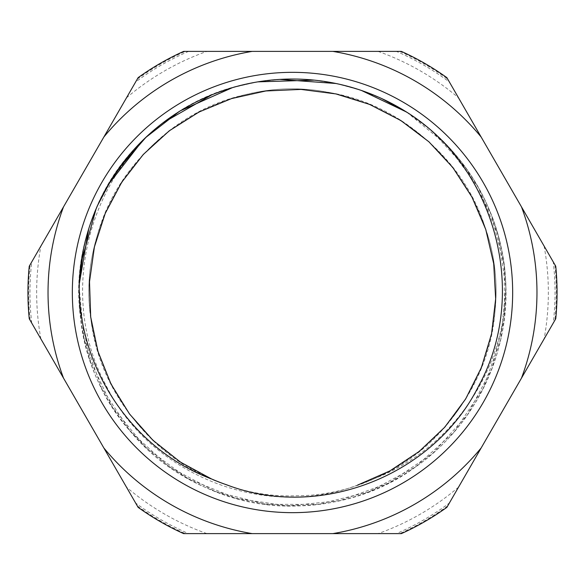 <?xml version="1.0" encoding="UTF-8"?>
<svg xmlns="http://www.w3.org/2000/svg" width="585" height="585" viewBox="0 0 585 585"><rect width="100%" height="100%" fill="white"/><g stroke="black" fill="none" stroke-linecap="round" stroke-linejoin="round"><path stroke-width="0.44" stroke-dasharray="2.92 2.19" d="M357.654 485.067C264.164 520.577 150.477 474.991 106.214 385.742C55.553 293.297 89.373 167.332 178.893 111.772A213.466 213.466 0 0 1 505.82 284.478C506.72 368.535 452.278 449.572 373.53 478.925A203.273 203.273 0 0 1 357.647 485.053M292.5 72.335A220.165 220.165 0 0 0 101.834 402.582A220.165 220.165 0 0 0 483.166 402.582A220.165 220.165 0 0 0 292.5 72.335M83.26 250.241L89.381 226.79L97.936 204.677M127.961 156.502L144.393 138.74L163.069 122.748M211.536 94.982L234.439 87.063L257.883 81.856M314.299 80.145L338.21 83.962L361.603 90.529M406.429 111.984L431.167 130.184L466.45 168.794L491.341 214.79L504.233 265.473L504.482 317.772L491.948 368.543L467.495 414.78L432.49 453.631L389.127 482.866L339.929 500.614L287.9 505.937L236.157 498.376L187.77 478.53L145.702 447.459L112.4 407.131L89.966 359.885L79.626 308.624L79.187 284.412M88.701 228.976L97.19 206.3L108.225 184.743M142.762 140.356L160.948 124.364L180.845 110.565M232.238 87.713L255.813 82.192L279.864 79.406M335.958 83.501L359.351 89.754L381.881 98.646M406.977 112.342L447.086 145.263L478.216 187.288L498.259 235.594L505.886 287.33L500.775 339.38L483.093 388.601L454.033 432.081L415.226 467.137L369.091 491.773L318.335 504.38L266.036 504.336L215.339 491.517L169.24 466.808L130.587 431.584L101.593 388.052L84.123 338.759L79.092 286.708L81.147 262.541M96.101 208.852L107.062 186.725L118.558 168.758M505.798 284.478C502.888 227.492 481.155 178.915 440.607 138.74C390.422 89.717 315.213 68.46 246.79 83.962C142.199 104.518 65.6 212.231 80.518 317.772C90.829 423.862 190.608 510.544 297.1 505.937C367.248 504.921 435.35 466.581 472.6 407.131C510.683 348.214 516.584 270.285 487.81 206.3C459.934 141.921 398.385 93.761 329.187 82.192C260.164 69.644 185.942 94.119 137.914 145.263C62.741 220.83 59.538 352.96 130.967 432.081C198.893 514.23 330.086 530.222 415.759 466.808C473.323 426.706 508.306 356.821 505.908 286.708C504.497 216.545 465.777 148.685 406.107 111.772M373.53 478.925C467.488 440.52 519.253 325.794 485.923 229.927C456.783 132.693 347.629 70.046 248.976 93.922C149.38 113.497 76.438 216.062 90.638 316.565C100.459 417.588 195.47 500.131 296.88 495.744C398.378 495.766 489.747 409.207 495.21 307.849C505.074 206.834 427.781 107.501 327.439 92.233C227.85 72.62 121.49 139.917 96.569 238.307C66.383 338.342 127.625 453.894 227.346 485.067M211.419 478.903L213.481 479.788M447.737 79.143L446.874 77.651A264.559 264.559 0 0 0 401.376 51.385L399.65 51.385A263.857 263.857 0 0 1 447.737 79.143L449.36 81.966A262.548 262.548 0 0 0 396.396 51.385L188.604 51.385A262.548 262.548 0 0 0 135.64 81.966L31.736 261.919A262.548 262.548 0 0 0 31.736 323.081L135.64 503.034A262.548 262.548 0 0 0 188.604 533.615L185.35 533.615A263.857 263.857 0 0 1 137.263 505.857L138.126 507.349A264.559 264.559 0 0 0 183.624 533.615L185.35 533.615M378.071 51.385A255.85 255.85 0 0 1 458.523 97.834L449.36 81.966M554.887 320.258L555.75 318.767A264.559 264.559 0 0 0 555.75 266.233L554.887 264.742A263.857 263.857 0 0 1 554.887 320.258L553.264 323.081A262.548 262.548 0 0 0 553.264 261.919L458.523 97.834M544.101 246.051A255.85 255.85 0 0 1 544.101 338.949L553.264 323.081M399.65 533.615L401.376 533.615A264.559 264.559 0 0 0 446.874 507.349L447.737 505.857A263.857 263.857 0 0 1 399.65 533.615L396.396 533.615A262.548 262.548 0 0 0 449.36 503.034L544.101 338.949M458.523 487.166A255.85 255.85 0 0 1 378.071 533.615L396.396 533.615M188.604 533.615L378.071 533.615M206.929 533.615A255.85 255.85 0 0 1 126.477 487.166M40.899 338.949A255.85 255.85 0 0 1 40.899 246.051M126.477 97.834A255.85 255.85 0 0 1 206.929 51.385M30.113 264.742L29.25 266.233A264.559 264.559 0 0 0 29.25 318.767L30.113 320.258A263.857 263.857 0 0 1 30.113 264.742L31.736 261.919M185.35 51.385L183.624 51.385A264.559 264.559 0 0 0 138.126 77.651L137.263 79.143A263.857 263.857 0 0 1 185.35 51.385L188.604 51.385M137.263 505.857L135.64 503.034M449.36 503.034L447.737 505.857M553.264 261.919L554.887 264.742M396.396 51.385L399.65 51.385M135.64 81.966L137.263 79.143M31.736 323.081L30.113 320.258"/><path stroke-width="0.88" d="M227.346 485.067C320.836 520.577 434.523 474.991 478.786 385.742C529.447 293.297 495.627 167.332 406.107 111.772A213.466 213.466 0 0 0 79.18 284.478C78.28 368.535 132.722 449.572 211.47 478.925A203.273 203.273 0 0 0 227.353 485.053M292.5 72.335A220.165 220.165 0 0 1 483.166 402.582A220.165 220.165 0 0 1 101.834 402.582A220.165 220.165 0 0 1 292.5 72.335M79.202 284.478L83.26 250.241M97.936 204.677L111.355 179.595L127.961 156.502M163.069 122.748L211.536 94.982M257.883 81.856L314.299 80.145M361.603 90.529L406.429 111.984M79.187 284.412L88.701 228.976M108.225 184.743L142.762 140.356M180.845 110.565L232.238 87.713M279.864 79.406L335.958 83.501M381.881 98.646L406.977 112.342M81.147 262.541L96.101 208.852M118.558 168.758L145.95 137.321L178.893 111.772M357.654 485.067L389.873 470.932L419.189 451.452L444.724 427.24L465.653 398.955L481.426 367.49L491.554 333.794L495.663 298.847L493.718 263.703L485.755 229.437L471.956 197.065L452.819 167.522L428.871 141.753L400.813 120.51L369.53 104.379L335.944 93.922L301.034 89.417L265.875 90.96L231.528 98.587L198.995 112.02L169.255 130.828L143.245 154.52L121.673 182.337L105.22 213.437L94.412 246.921L89.512 281.78L90.69 316.938L97.958 351.373L111.011 384.06L129.512 413.983L152.926 440.256L180.487 462.143L211.419 478.903M213.481 479.788L211.47 478.925M183.624 51.385A264.559 264.559 0 0 0 138.126 77.651L103.852 137.022A244.464 244.464 0 0 1 252.172 51.385L183.624 51.385M29.25 266.233A264.559 264.559 0 0 0 29.25 318.767L63.524 378.137A244.464 244.464 0 0 1 63.524 206.863L29.25 266.233M401.376 533.615A264.559 264.559 0 0 0 446.874 507.349L481.148 447.978A244.464 244.464 0 0 1 332.828 533.615L401.376 533.615M252.172 51.385L332.828 51.385A244.464 244.464 0 0 1 481.148 137.022L521.476 206.863A244.464 244.464 0 0 1 521.476 378.137L481.148 447.978M481.148 137.022L446.874 77.651A264.559 264.559 0 0 0 401.376 51.385L332.828 51.385M63.524 206.863L103.852 137.022M103.852 447.978L138.126 507.349A264.559 264.559 0 0 0 183.624 533.615L252.172 533.615A244.464 244.464 0 0 1 103.852 447.978L63.524 378.137M332.828 533.615L252.172 533.615M521.476 378.137L555.75 318.767A264.559 264.559 0 0 0 555.75 266.233L521.476 206.863"/></g></svg>
